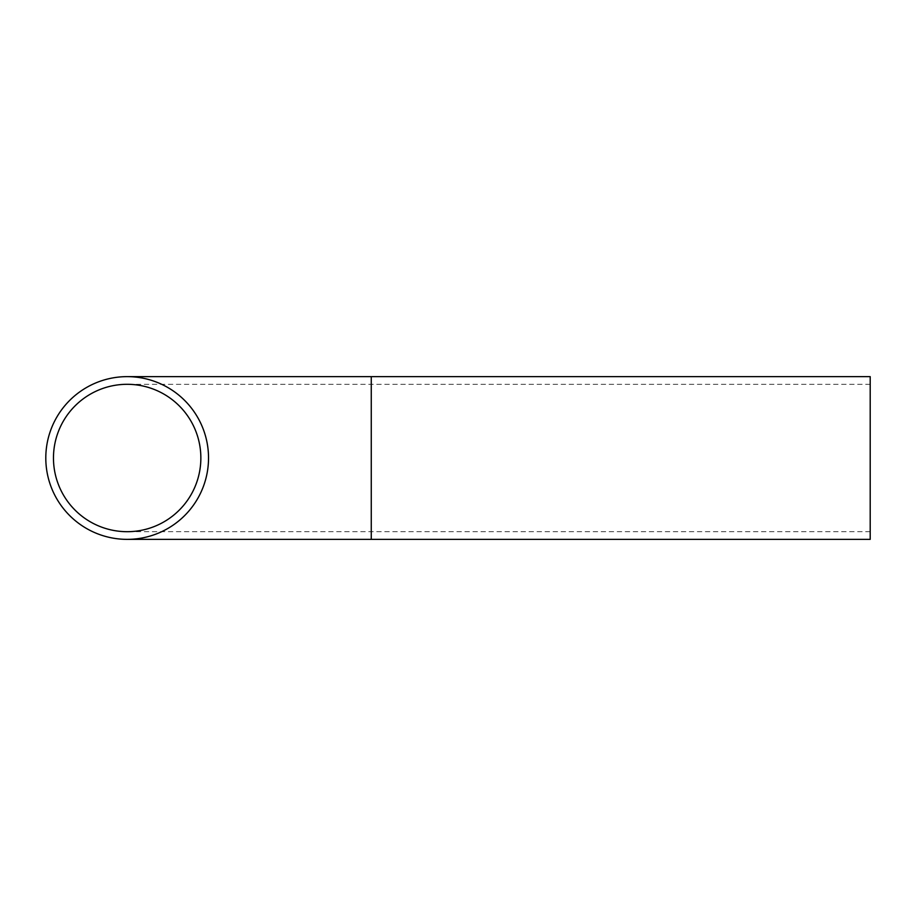 <?xml version="1.0" encoding="UTF-8"?>
<svg xmlns="http://www.w3.org/2000/svg" width="916" height="916" viewBox="0 0 916 916"><rect width="100%" height="100%" fill="white"/><g stroke="black" fill="none" stroke-linecap="round" stroke-linejoin="round"><path stroke-width="0.69" stroke-dasharray="4.58 3.44" d="M200.856 458A73.692 73.692 0 0 1 127.164 531.692A73.692 73.692 0 0 1 53.472 458A73.692 73.692 0 0 1 127.164 384.308A73.692 73.692 0 0 1 200.856 458A73.692 73.692 0 0 1 127.164 531.692A73.692 73.692 0 0 1 53.472 458A73.692 73.692 0 0 1 127.164 384.308A73.692 73.692 0 0 1 200.856 458M870.2 458L870.2 531.692L870.2 458M870.2 539.364L870.2 376.636M208.527 458A81.364 81.364 0 0 1 127.164 539.364A81.364 81.364 0 0 1 45.8 458A81.364 81.364 0 0 1 127.164 376.636A81.364 81.364 0 0 1 208.527 458A81.364 81.364 0 0 1 127.164 539.364A81.364 81.364 0 0 1 45.8 458A81.364 81.364 0 0 1 127.164 376.636A81.364 81.364 0 0 1 208.527 458M371.266 458L371.266 531.692L371.266 458M371.266 539.364L371.266 376.636M870.2 531.692L127.164 531.692M870.2 384.308L127.164 384.308"/><path stroke-width="1.37" d="M200.856 458A73.692 73.692 0 0 1 90.318 521.822A73.692 73.692 0 0 1 90.318 394.178A73.692 73.692 0 0 1 200.856 458M371.266 539.364L371.266 376.636L870.2 376.636L870.2 539.364L127.164 539.364M208.527 458A81.364 81.364 0 0 1 86.482 528.463A81.364 81.364 0 0 1 86.482 387.537A81.364 81.364 0 0 1 208.527 458M371.266 376.636L127.164 376.636"/></g></svg>
